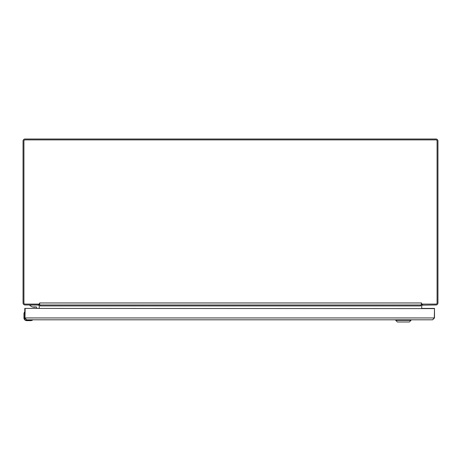 <?xml version="1.0" encoding="UTF-8"?>
<svg xmlns="http://www.w3.org/2000/svg" width="461" height="461" viewBox="0 0 461 461"><rect width="100%" height="100%" fill="white"/><g stroke="black" fill="none" stroke-linecap="round" stroke-linejoin="round"><path stroke-width="0.69" d="M38.332 304.969L25.055 304.969A2.005 2.005 0 0 1 23.05 302.963L23.05 141.014A2.005 2.005 0 0 1 25.055 139.009L435.945 139.009A2.005 2.005 0 0 1 437.95 141.014L437.95 302.963A2.005 2.005 0 0 1 435.945 304.969L422.063 305.182A0.968 0.968 0 0 1 422.668 304.969L422.063 305.182L422.668 304.969M421.7 304.127L421.7 304.969M434.314 308.611L25.165 308.403L24.957 317.946L26.646 319.813L432.625 319.813L434.314 317.946L434.493 308.403L421.7 308.403L421.7 305.937A0.968 0.968 0 0 1 422.063 305.182M39.3 304.969L39.3 304.127M38.937 305.182L38.937 305.182A0.968 0.968 0 0 1 39.3 305.937L39.202 308.403M421.7 304.733L421.7 303.932M39.3 304.733L39.3 303.932M420.634 304.969L420.663 305.937A2.005 2.005 0 0 1 420.858 305.078M40.142 305.078A2.005 2.005 0 0 1 40.338 305.937L40.366 304.969M421.74 304.099L435.973 304.099A1.106 1.106 0 0 0 437.08 302.992L437.08 140.991A1.106 1.106 0 0 0 435.973 139.885L25.027 139.885A1.106 1.106 0 0 0 23.92 140.991L23.92 302.992A1.106 1.106 0 0 0 25.027 304.099L39.26 304.099L39.675 302.963L39.675 304.969L421.325 304.969L421.74 304.099L421.544 302.963L421.325 304.393M39.675 304.393L39.26 304.099M421.02 304.969L420.634 305.937L40.366 305.937M39.98 304.969L40.366 305.182M434.493 308.611L434.493 317.946L432.625 319.813L410.987 319.813L410.987 320.355L395.745 320.355L395.745 319.813L31.884 319.813M26.646 319.813L24.779 317.946L434.493 317.946M24.779 317.946L24.779 308.403L36.644 308.403L36.644 307.383A0.438 0.438 0 0 0 36.206 306.945L32.299 306.945L29.942 305.585L29.942 305.044L38.113 305.044A1.089 1.089 0 0 1 39.202 306.133M395.745 320.355L397.376 321.991L409.356 321.991L410.987 320.355M26.715 320.435L30.714 320.643A3.458 3.458 0 0 0 31.239 320.602L32.489 320.153L31.239 320.602A3.458 3.458 0 0 1 30.714 320.643L26.715 320.643A2.766 2.766 0 0 1 23.949 317.877L23.949 313.872A3.458 3.458 0 0 1 23.989 313.347L24.439 312.097L23.989 313.347A3.458 3.458 0 0 0 23.949 313.872L23.949 317.9A2.766 2.766 0 0 0 26.715 320.643L26.715 320.435C25.171 320.268 24.318 319.415 24.156 317.877L24.3 318.712L24.156 317.877M31.21 319.813L26.715 320.02L24.571 317.877L24.721 318.666L24.779 313.382M30.714 320.435L32.593 319.997M24.571 312.091L24.571 313.382L24.197 313.382L24.594 311.999M36.252 306.951L34.569 307.17L36.252 306.951A0.438 0.438 0 0 1 36.644 307.383A0.438 0.438 0 0 0 36.252 306.951A0.438 0.438 0 0 1 36.644 307.383M33.739 307.17L34.546 307.17M35.399 307.17L34.598 307.17M422.53 304.969L422.53 304.099M38.47 304.969L38.47 304.099M39.675 302.963L421.325 302.963M23.989 313.347L24.156 313.872M32.501 320.02L31.21 320.02L31.239 320.602M32.892 306.945L33.601 307.17L32.892 306.945"/></g></svg>
